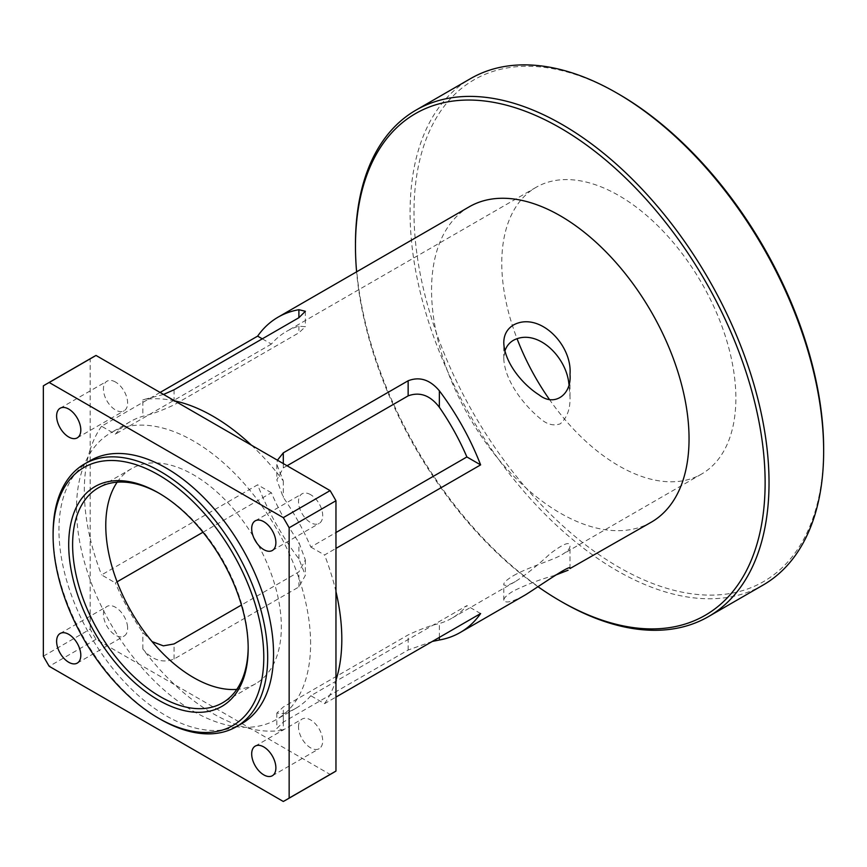 <?xml version="1.0" encoding="UTF-8"?>
<svg xmlns="http://www.w3.org/2000/svg" width="867" height="867" viewBox="0 0 867 867"><rect width="100%" height="100%" fill="white"/><g stroke="black" fill="none" stroke-linecap="round" stroke-linejoin="round"><path stroke-width="0.65" stroke-dasharray="4.33 3.25" d="M618.821 94.178A289.676 167.244 -120 0 0 413.993 212.426A289.676 167.244 -120 0 0 618.821 567.202A289.676 167.244 -120 0 0 823.65 448.943M763.09 585.062A292.428 168.837 60 0 1 470.651 416.236A292.428 168.837 60 0 1 470.651 78.561M355.47 243.963A292.428 168.837 -120 0 0 562.249 602.121M549.266 399.232A165.532 95.565 -120 0 0 701.587 474.043A165.532 95.565 -120 0 0 735.866 398.267A165.532 95.565 -120 0 0 618.821 195.541A165.532 95.565 -120 0 0 536.055 187.337A165.532 95.565 -120 0 0 517.035 338.65M538.147 586.818A289.676 167.244 60 0 1 356.608 271.826M469.264 206.79A182.081 105.124 -120 0 0 469.264 417.038A182.081 105.124 -120 0 0 651.334 522.162M513.481 575.645C529.347 566.671 553.818 559.941 562.033 554.609C567.289 551.477 569.944 548.681 569.998 546.221C570.302 541.03 563.691 543.511 550.177 553.688C536.998 565.902 525.391 575.189 515.356 581.551C508.398 585.409 504.54 586.33 503.781 584.325C503.781 582.483 507.011 579.589 513.481 575.645M554.934 575.363C541.572 578.874 527.743 584.065 513.481 590.947C507.043 594.86 503.814 597.937 503.781 600.202C505.418 603.757 512.776 601.904 525.846 594.61M504.897 351.016L503.781 358.613C504.757 380.765 523.581 404.846 540.054 418.425C546.795 424.429 553.536 426.228 560.299 423.8C567.224 417.569 570.453 408.541 569.998 396.718L568.925 384.287M310.82 695.724A165.532 95.565 60 0 1 295.831 708.296A165.532 95.565 60 0 1 283.292 713.617L276.833 713.075L283.292 707.006L408.14 634.926C419.877 629.388 430.281 625.584 439.352 623.514A165.532 95.565 -120 0 0 451.891 618.204A165.532 95.565 -120 0 0 466.88 605.621L310.82 695.724L324.561 703.657L335.962 697.079M432.362 641.428L408.14 650.022L283.292 722.103L276.833 728.508L283.292 730.101L283.292 713.617M480.621 613.554L466.88 605.621M202.976 532.24L271.371 492.749A165.532 95.565 -120 0 0 298.898 542.428L305.357 559.909L298.898 571.862L241.449 605.025M283.292 801.466L330.11 774.437L174.69 684.702A182.081 105.124 -120 0 1 142.838 649.004C152.18 660.123 162.584 663.461 174.05 659.028L298.898 586.948L305.357 575.341L298.898 558.912A182.081 105.124 60 0 1 257.629 484.805L101.569 574.908L115.311 582.852L117.078 581.822M271.371 492.749L257.629 484.805M152.104 641.623L142.838 632.531A165.532 95.565 60 0 1 115.311 582.852M298.573 725.462A17.102 9.873 -120 0 0 305.39 743.474A17.102 9.873 -120 0 0 319.154 748.698A17.102 9.873 -120 0 0 319.154 728.952A17.102 9.873 -120 0 0 302.052 719.079A17.102 9.873 -120 0 0 298.573 725.462M324.561 703.657A182.081 105.124 -120 0 0 335.962 680.216M330.11 774.437A240.018 138.568 -120 0 0 333.069 772.811M43.35 656.178L90.168 629.149A240.018 138.568 -120 0 0 96.02 639.282L174.69 684.702A182.081 105.124 -120 0 0 251.441 729.017A182.081 105.124 -120 0 0 283.292 730.101M90.168 629.149L90.168 538.309A182.081 105.124 -120 0 0 101.569 574.908M127.557 626.722A17.102 9.873 -120 0 0 119.559 610.422A17.102 9.873 -120 0 0 106.977 606.456A17.102 9.873 -120 0 0 106.977 626.202A17.102 9.873 -120 0 0 124.079 636.075A17.102 9.873 -120 0 0 127.557 626.722M310.603 494.667A17.102 9.873 -120 0 0 302.052 493.822A17.102 9.873 -120 0 0 302.052 513.567A17.102 9.873 -120 0 0 319.154 523.451A17.102 9.873 -120 0 0 321.776 509.742A17.102 9.873 -120 0 0 310.603 494.667M115.528 382.044A17.102 9.873 -120 0 0 106.977 381.198A17.102 9.873 -120 0 0 106.977 400.944A17.102 9.873 -120 0 0 124.079 410.828A17.102 9.873 -120 0 0 126.701 397.119A17.102 9.873 -120 0 0 115.528 382.044M287.064 465.763L283.292 467.942L276.833 479.885L283.292 497.376A165.532 95.565 60 0 1 310.82 547.055L335.962 532.533M310.82 547.055L324.561 554.988L335.962 548.41M251.441 445.194A182.081 105.124 -120 0 1 283.292 480.892L276.833 464.463L277.429 460.204M160.092 392.458L101.569 426.239L115.311 434.183A165.532 95.565 60 0 1 130.299 421.6A165.532 95.565 60 0 1 142.838 416.279C151.909 414.209 162.313 410.405 174.05 404.867L298.898 332.787L305.357 326.718L298.898 326.187A165.532 95.565 -120 0 0 286.359 331.497A165.532 95.565 -120 0 0 271.371 344.08L262.289 338.834M163.549 394.452L142.838 399.795L142.838 416.279M271.371 344.08L115.311 434.183M101.569 426.239A182.081 105.124 -120 0 0 90.168 449.68L90.168 358.84L43.35 385.869M93.062 357.096A240.018 138.568 -120 0 0 90.168 358.84M174.69 400.879A182.081 105.124 -120 0 0 142.838 399.795M90.168 449.68A182.081 105.124 -120 0 0 90.168 538.309L90.168 449.68M335.962 591.587A182.081 105.124 -120 0 0 324.561 554.988M159.43 493.442A124.144 71.679 60 0 1 160.395 493.995A124.144 71.679 60 0 1 248.179 646.045L248.179 648.288M248.179 646.045A124.144 71.679 60 0 1 248.179 647.161M117.164 482.182A124.144 71.679 60 0 1 131.481 468.7A124.144 71.679 60 0 1 227.154 501.96A124.144 71.679 60 0 1 281.341 626.895A124.144 71.679 60 0 1 255.635 683.727A124.144 71.679 60 0 1 236.789 689.395M53.104 533.411A151.736 87.6 -120 0 0 160.395 719.252M90.385 460.572A151.736 87.6 -120 0 0 90.385 635.782A151.736 87.6 -120 0 0 242.11 723.381M96.02 639.282L49.202 666.311M310.603 643.791A165.532 95.565 -120 0 0 238.349 477.208A165.532 95.565 -120 0 0 110.792 432.861A165.532 95.565 -120 0 0 110.792 623.991A165.532 95.565 -120 0 0 276.324 719.567A165.532 95.565 -120 0 0 310.603 643.791M283.292 722.103L283.292 707.006M408.14 650.022L408.14 634.926M439.352 637.386L439.352 623.514M298.898 558.912L298.898 542.428M298.898 586.948L298.898 571.862M174.05 659.028L174.05 643.943M142.838 649.004L142.838 632.531M283.292 463.585L283.292 467.942M283.292 480.892L283.292 497.376M298.898 326.187L298.898 332.787M174.05 389.782L174.05 404.867M569.998 568.546L569.998 546.221M503.781 600.202L503.781 584.325M569.998 396.718L569.998 374.392M503.781 358.613L503.781 342.736M276.833 713.086L276.833 728.508M305.357 559.909L305.357 575.341M272.336 775.737L319.154 748.698M255.234 746.108L302.052 719.079M272.336 550.48L319.154 523.451M255.234 520.85L302.052 493.822M77.261 437.857L124.079 410.828M60.159 408.227L106.977 381.198M77.261 663.103L124.079 636.075M60.159 633.484L106.977 606.456M276.833 464.463L276.833 479.885M305.357 311.286L305.357 326.718M160.395 493.995L158.444 492.868M131.481 468.7L98.318 487.85M255.635 683.727L222.472 702.866M536.055 187.337L286.359 331.497M130.299 421.6L110.792 432.861M701.587 474.043L562.033 554.609M515.356 581.551L451.891 618.204M295.831 708.296L276.324 719.567"/><path stroke-width="1.3" d="M823.65 451.198L823.65 448.943A289.676 167.244 -120 0 0 618.821 94.178L616.87 93.051A292.428 168.837 60 0 1 823.65 451.198A292.428 168.837 60 0 1 763.09 585.062L708.469 616.6A292.428 168.837 -120 0 0 769.029 482.735A292.428 168.837 -120 0 0 641.385 188.442A292.428 168.837 -120 0 0 416.03 110.098A292.428 168.837 -120 0 0 355.47 243.963L355.47 246.217A289.676 167.244 60 0 1 560.299 127.958A289.676 167.244 60 0 1 765.127 482.735A289.676 167.244 60 0 1 560.299 600.994A289.676 167.244 60 0 1 538.147 586.818M416.03 110.098L470.651 78.561A292.428 168.837 60 0 1 616.87 93.051M560.299 600.994L562.249 602.121A292.428 168.837 -120 0 0 708.469 616.6M517.035 338.65A165.532 95.565 -120 0 0 549.266 399.232M356.608 271.826A289.676 167.244 60 0 1 355.47 246.217M335.962 697.079L480.621 613.554A182.081 105.124 60 0 1 460.16 632.531L525.846 594.61C541.929 584.38 572.383 563.106 569.998 568.546L651.334 522.162A182.081 105.124 -120 0 0 689.048 438.81A182.081 105.124 -120 0 0 609.566 255.57A182.081 105.124 -120 0 0 469.264 206.79L278.09 317.159A182.081 105.124 60 0 1 298.898 309.703L305.357 311.286L298.898 317.701L174.05 389.782L163.549 394.452M568.102 570.215L554.934 575.363M513.481 324.962C539.274 311.09 572.523 344.914 569.998 374.392C571.895 394.312 554.62 407.295 539.22 394.984C522.064 384.168 504.366 362.2 503.781 342.736C503.814 334.9 507.043 328.972 513.481 324.962M568.925 384.287C566.639 356.695 537.009 327.824 513.481 340.265C509.319 342.693 506.458 346.28 504.897 351.016M460.16 632.531A182.081 105.124 60 0 1 439.352 639.998L432.362 641.428M117.078 581.822L202.976 532.24M241.449 605.025L174.05 643.943L163.354 645.85L152.104 641.623M335.962 680.216L335.962 771.056L289.144 798.084L289.144 527.786L335.962 500.747L335.962 680.216A182.081 105.124 -120 0 0 341.815 639.282A182.081 105.124 -120 0 0 335.962 591.587M49.202 382.499L96.02 355.459L330.11 490.614L283.292 517.642L49.202 382.499A240.018 138.568 -120 0 0 46.244 384.124A240.018 138.568 -120 0 0 43.35 385.869L43.35 656.178A240.018 138.568 -120 0 0 49.202 666.311L283.292 801.466A240.018 138.568 -120 0 0 286.251 799.84L333.069 772.811A240.018 138.568 -120 0 0 335.962 771.056M263.785 774.881A17.102 9.873 60 0 1 251.755 752.491A17.102 9.873 60 0 1 255.234 746.108A17.102 9.873 60 0 1 272.336 755.981A17.102 9.873 60 0 1 272.336 775.737A17.102 9.873 60 0 1 263.785 774.881M263.785 549.635A17.102 9.873 60 0 1 252.611 534.56A17.102 9.873 60 0 1 255.234 520.85A17.102 9.873 60 0 1 263.785 521.696A17.102 9.873 60 0 1 274.958 536.771A17.102 9.873 60 0 1 272.336 550.48A17.102 9.873 60 0 1 263.785 549.635M68.71 437.001A17.102 9.873 60 0 1 57.536 421.936A17.102 9.873 60 0 1 60.159 408.227A17.102 9.873 60 0 1 68.71 409.072A17.102 9.873 60 0 1 79.883 424.147A17.102 9.873 60 0 1 77.261 437.857A17.102 9.873 60 0 1 68.71 437.001M68.71 662.258A17.102 9.873 60 0 1 57.536 647.183A17.102 9.873 60 0 1 60.159 633.484A17.102 9.873 60 0 1 72.741 637.451A17.102 9.873 60 0 1 80.739 653.751A17.102 9.873 60 0 1 77.261 663.103A17.102 9.873 60 0 1 68.71 662.258M277.429 460.204L283.292 452.845L408.14 380.765C419.606 376.343 430.01 379.681 439.352 390.789A182.081 105.124 60 0 1 480.621 464.885L466.88 456.952A165.532 95.565 -120 0 0 439.352 407.273C430.281 395.374 419.877 391.57 408.14 395.861L287.064 465.763M335.962 532.533L466.88 456.952M480.621 464.885L335.962 548.41M262.289 338.834L257.629 336.136A182.081 105.124 60 0 1 278.09 317.159M160.092 392.458L257.629 336.136M96.02 355.459A240.018 138.568 -120 0 0 93.062 357.096L46.244 384.124M251.441 445.194A182.081 105.124 -120 0 0 174.69 400.879M248.179 648.288A126.907 73.272 -120 0 0 158.444 492.868A126.907 73.272 -120 0 0 68.71 544.671A126.907 73.272 -120 0 0 158.444 700.102A126.907 73.272 -120 0 0 248.179 648.288M248.179 647.161A124.144 71.679 60 0 1 222.472 702.866A124.144 71.679 60 0 1 98.318 631.198A124.144 71.679 60 0 1 98.318 487.85A124.144 71.679 60 0 1 159.43 493.442M263.785 657.305A148.972 86.006 60 0 1 158.444 718.125A148.972 86.006 60 0 1 53.104 535.665A148.972 86.006 60 0 1 158.444 474.845A148.972 86.006 60 0 1 263.785 657.305M236.789 689.395A124.144 71.679 60 0 1 131.481 612.048A124.144 71.679 60 0 1 117.164 482.182M158.444 718.125L160.395 719.252A151.736 87.6 -120 0 0 236.257 726.763A151.736 87.6 -120 0 0 267.686 657.305A151.736 87.6 -120 0 0 201.458 504.605A151.736 87.6 -120 0 0 84.532 463.953A151.736 87.6 -120 0 0 53.104 533.411L53.104 535.665M236.257 726.763L242.11 723.381A151.736 87.6 -120 0 0 273.538 653.924A151.736 87.6 -120 0 0 207.311 501.224A151.736 87.6 -120 0 0 90.385 460.572L84.532 463.953M335.962 500.747A240.018 138.568 -120 0 0 330.11 490.614M289.144 527.786A240.018 138.568 -120 0 0 283.292 517.642M286.251 799.84A240.018 138.568 -120 0 0 289.144 798.084M439.352 639.998L439.352 637.386M439.352 390.789L439.352 407.273M408.14 380.765L408.14 395.861M283.292 452.845L283.292 463.585M298.898 309.703L298.898 317.701"/></g></svg>

